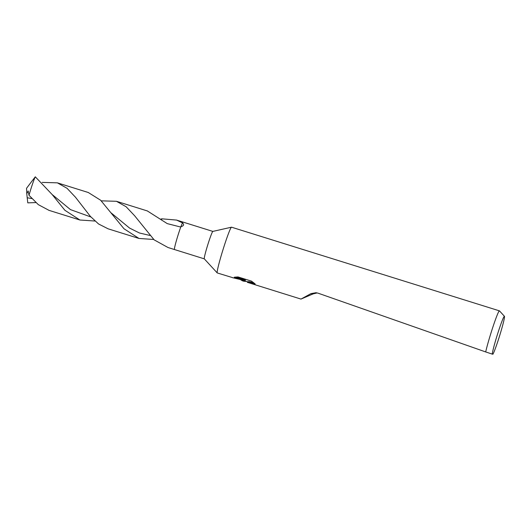 <?xml version="1.0" encoding="UTF-8"?>
<svg xmlns="http://www.w3.org/2000/svg" width="531" height="531" viewBox="0 0 531 531"><rect width="100%" height="100%" fill="white"/><g stroke="black" fill="none" stroke-linecap="round" stroke-linejoin="round"><path stroke-width="0.8" d="M101.242 200.837L116.442 201.295L126.112 206.738L134.602 215.719L154.136 239.853L168.015 247.519L174.453 249.53A14.377 0.876 -72.7 0 1 176.186 241.359A14.377 0.876 -72.7 0 1 180.872 226.77L182.458 222.887C184.37 224.513 183.839 225.808 180.872 226.77A14.377 0.876 -72.7 0 0 176.186 241.366A14.377 0.876 -72.7 0 0 174.467 249.537A14.377 0.876 -72.7 0 1 174.467 249.537L204.289 258.849A14.377 0.876 -72.7 0 1 204.282 258.836A14.377 0.876 -72.7 0 1 207.754 244.871A14.377 0.876 -72.7 0 1 212.845 231.41A14.377 0.876 -72.7 0 1 212.865 231.41L183.036 222.091A14.377 0.876 -72.7 0 1 183.036 222.091A14.377 0.876 -72.7 0 1 183.042 222.091L176.591 220.08L182.458 222.887A14.377 0.876 -72.7 0 1 183.022 222.084M232.485 277.6L217.265 272.947A23.961 1.46 -72.7 0 1 217.265 272.947A23.961 1.46 -72.7 0 1 217.219 272.914A23.961 1.46 -72.7 0 1 223.013 249.636A23.961 1.46 -72.7 0 1 231.496 227.195A23.961 1.46 -72.7 0 1 231.536 227.195A23.961 1.46 -72.7 0 1 231.549 227.202A23.961 1.46 -72.7 0 1 231.569 227.208M317.219 292.926L313.217 293.855L300.971 299.086L310.954 293.623L315.998 292.714L318.149 293.198L485.692 351.934A23.961 1.46 -72.7 0 1 493.126 326.346A23.961 1.46 -72.7 0 1 499.405 310.847A23.961 1.46 -72.7 0 1 499.425 310.854A23.961 1.46 -72.7 0 1 499.472 310.881L504.45 316.297A20.271 1.235 -72.7 0 1 500.361 333.368A20.271 1.235 -72.7 0 1 492.967 354.184L492.237 354.104A20.271 1.235 -72.7 0 1 498.012 332.652A20.271 1.235 -72.7 0 1 504.397 316.27A20.271 1.235 -72.7 0 1 504.45 316.297M485.692 351.934L492.237 354.104M246.543 281.463L243.875 281.251L244.3 280.979L242.302 280.76L240.516 279.651M232.259 277.627L245.169 280.66L234.217 277.235L237.994 276.923L251.502 281.138L255.199 283.959L250.659 282.499L247.546 282.399M244.446 280.507L244.3 280.979M241.386 279.85L244.041 280.428M247.34 282.3L247.519 281.729L249.059 281.669L253.519 282.611M235.724 277.049L245.355 280.056L245.169 280.66M35.862 202.576L27.778 202.862L26.769 193.642L28.163 190.941L28.999 195.275A14.377 0.876 -72.7 0 1 35.298 176.816L31.382 181.881M94.936 221.029L79.922 220.013L64.875 210.269L52.151 194.532L35.298 176.816M28.999 195.275L38.285 204.627L49.038 210.369M182.458 222.887L180.872 226.77L180.148 226.903L167.258 223.617L147.352 210.946M153.824 239.481L138.996 238.459L123.969 228.735L100.624 200.227L88.279 192.501M42.168 182.392L57.368 182.843L67.039 188.293L75.508 197.26L90.316 216.323L98.547 223.969L108.112 228.815M160.329 219.276L161.862 218.818A9.585 0.584 -72.7 0 1 161.451 220.026M161.862 218.818L176.591 220.08M313.217 293.855L310.954 293.623M150.054 235.485L139.441 232.99L129.597 228.091L111.231 212.984M31.847 198.561L27.147 197.758M90.914 216.987L70.484 209.619L52.151 194.532M204.282 258.836L217.219 272.914M212.845 231.41L231.496 227.195M242.421 280.799L243.875 281.251M247.479 282.379L300.971 299.086M244.36 280.78L247.512 281.762M231.549 227.202L499.425 310.854M31.734 181.416L26.55 188.286L26.769 193.642M79.922 220.013L48.792 210.289M147.572 211.013L116.442 201.295M88.498 192.567L57.368 182.843M138.996 238.459L107.866 228.742"/></g></svg>
